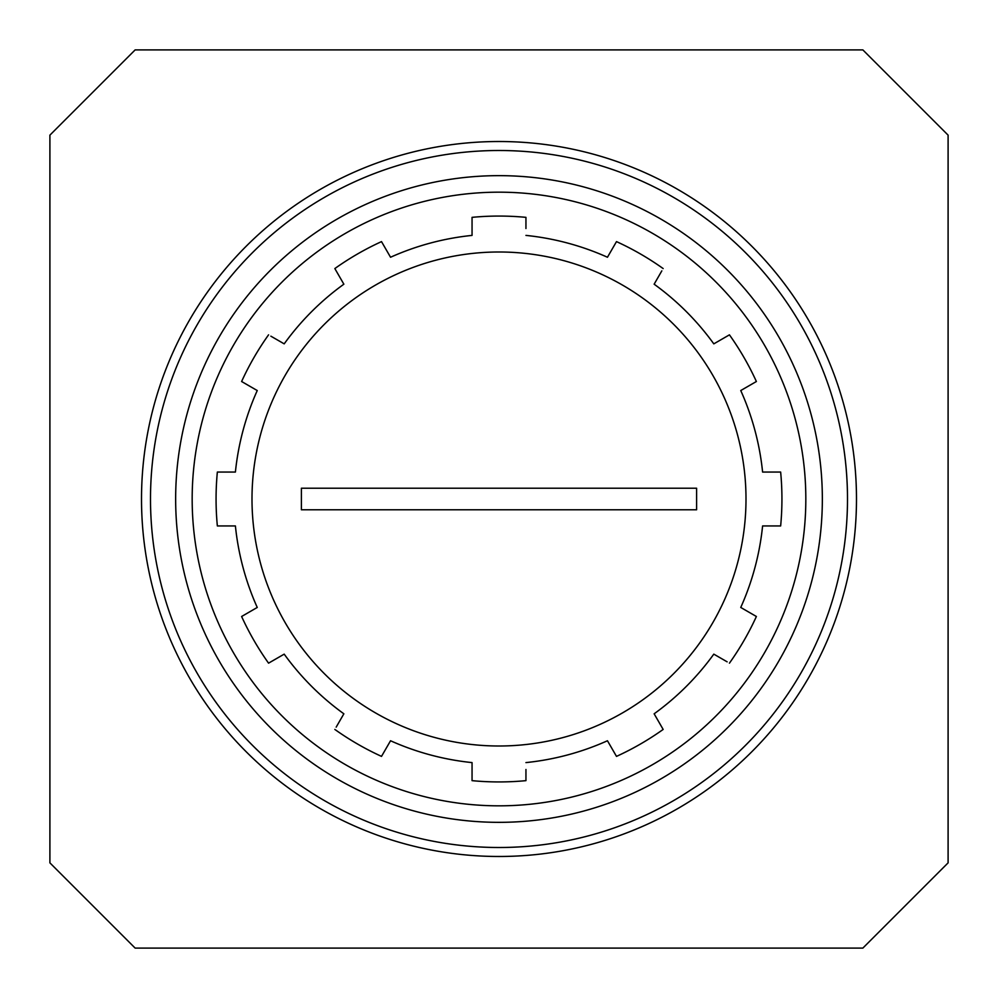 <?xml version="1.0" encoding="UTF-8"?>
<svg xmlns="http://www.w3.org/2000/svg" width="998" height="998" viewBox="0 0 998 998"><rect width="100%" height="100%" fill="white"/><g stroke="black" fill="none" stroke-linecap="round" stroke-linejoin="round"><path stroke-width="1.5" d="M525.946 228.53L525.946 217.352A282.933 282.933 0 0 0 472.054 217.352L472.054 235.403L472.054 217.352A282.933 282.933 0 0 1 525.946 217.352L525.946 220.034M278.205 340.405L284.193 343.861A264.969 264.969 0 0 1 343.861 284.193L334.841 268.562A282.933 282.933 0 0 1 381.51 241.616L390.542 257.247A264.969 264.969 0 0 1 472.054 235.403M284.193 343.861L270.87 336.176M268.562 334.841A282.933 282.933 0 0 0 241.616 381.51A282.933 282.933 0 0 1 268.562 334.841A282.933 282.933 0 0 0 241.616 381.51L257.247 390.542A264.969 264.969 0 0 0 235.403 472.054L217.352 472.054A282.933 282.933 0 0 0 217.352 525.946L235.403 525.946A264.969 264.969 0 0 0 257.247 607.458L241.616 616.49L257.247 607.458M241.616 616.49A282.933 282.933 0 0 0 268.562 663.159A282.933 282.933 0 0 1 241.616 616.49A282.933 282.933 0 0 0 268.562 663.159L284.193 654.139A264.969 264.969 0 0 0 343.861 713.807L336.176 727.13M334.841 729.438A282.933 282.933 0 0 0 381.51 756.384A282.933 282.933 0 0 1 334.841 729.438A282.933 282.933 0 0 0 381.51 756.384L390.542 740.753A264.969 264.969 0 0 0 472.054 762.597L472.054 780.648L472.054 762.597M525.946 777.978L525.946 780.648A282.933 282.933 0 0 1 472.054 780.648A282.933 282.933 0 0 0 525.946 780.648L525.946 769.483M607.458 740.753L616.49 756.384L607.458 740.753A264.969 264.969 0 0 1 525.946 762.597M616.49 756.384A282.933 282.933 0 0 0 663.159 729.438A282.933 282.933 0 0 1 616.49 756.384A282.933 282.933 0 0 0 663.159 729.438L654.139 713.807A264.969 264.969 0 0 0 713.807 654.139L727.13 661.824M729.438 663.159A282.933 282.933 0 0 0 756.384 616.49A282.933 282.933 0 0 1 729.438 663.159A282.933 282.933 0 0 0 756.384 616.49L740.753 607.458A264.969 264.969 0 0 0 762.597 525.946L780.648 525.946A282.933 282.933 0 0 0 780.648 472.054L762.597 472.054A264.969 264.969 0 0 0 740.753 390.542L756.384 381.51L740.753 390.542M756.384 381.51A282.933 282.933 0 0 0 729.438 334.841A282.933 282.933 0 0 1 756.384 381.51A282.933 282.933 0 0 0 729.438 334.841L713.807 343.861A264.969 264.969 0 0 0 654.139 284.193L661.824 270.87M663.159 268.562A282.933 282.933 0 0 0 616.49 241.616A282.933 282.933 0 0 1 663.159 268.562A282.933 282.933 0 0 0 616.49 241.616L607.458 257.247A264.969 264.969 0 0 0 525.946 235.403M217.352 525.946A282.933 282.933 0 0 1 217.352 472.054A282.933 282.933 0 0 0 217.352 525.946M334.841 268.562A282.933 282.933 0 0 1 381.51 241.616A282.933 282.933 0 0 0 334.841 268.562M657.595 278.205L654.139 284.193M780.648 472.054A282.933 282.933 0 0 1 780.648 525.946A282.933 282.933 0 0 0 780.648 472.054M719.795 657.595L713.807 654.139M340.405 719.795L343.861 713.807M135.142 49.9L49.9 135.142L49.9 862.858L135.142 948.1L862.858 948.1L948.1 862.858L948.1 135.142L862.858 49.9L135.142 49.9M499 192.177A306.823 306.823 0 0 1 764.718 652.418A306.823 306.823 0 0 1 233.282 652.418A306.823 306.823 0 0 1 499 192.177M499 175.648A323.352 323.352 0 0 1 779.026 660.676A323.352 323.352 0 0 1 218.974 660.676A323.352 323.352 0 0 1 499 175.648M696.604 509.778L301.396 509.778L301.396 488.222L696.604 488.222L696.604 509.778M499 856.484A357.484 357.484 0 0 0 808.592 320.258A357.484 357.484 0 0 0 189.408 320.258A357.484 357.484 0 0 0 499 856.484M499 847.502A348.502 348.502 0 0 0 800.808 324.749A348.502 348.502 0 0 0 197.192 324.749A348.502 348.502 0 0 0 499 847.502M499 251.995A247.005 247.005 0 0 1 712.909 622.503A247.005 247.005 0 0 1 285.091 622.503A247.005 247.005 0 0 1 499 251.995M472.054 217.352A282.933 282.933 0 0 1 525.946 217.352M525.946 780.648A282.933 282.933 0 0 1 472.054 780.648"/></g></svg>

